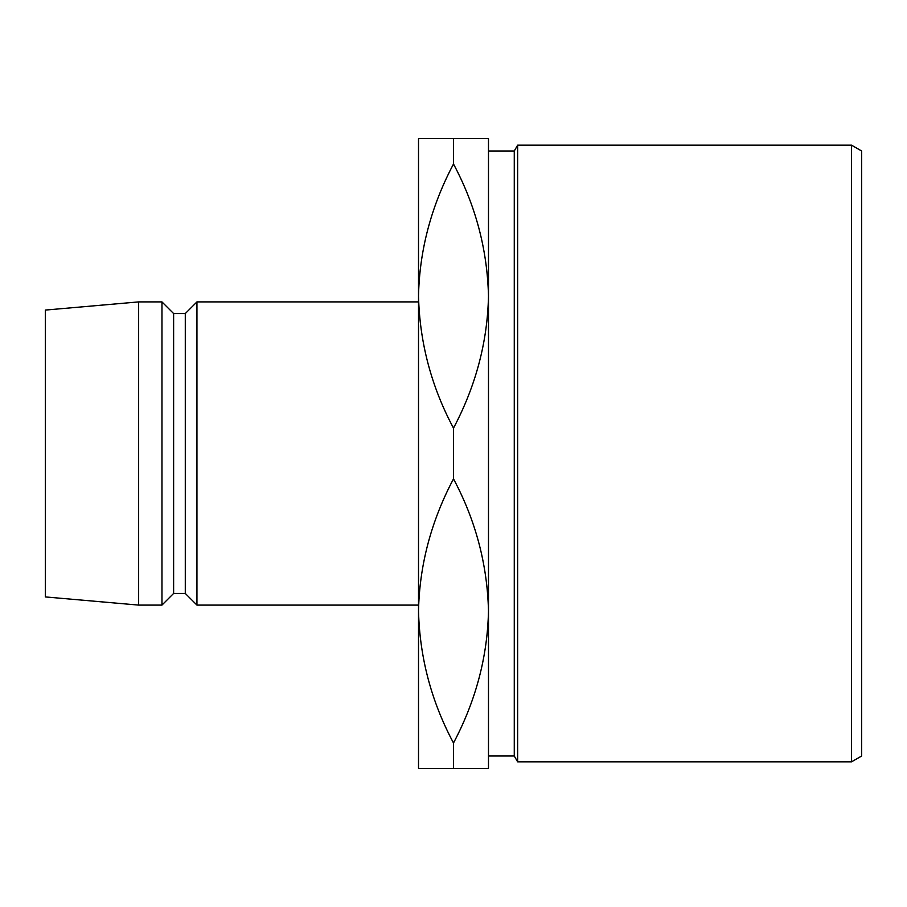 <?xml version="1.0" encoding="UTF-8"?>
<svg xmlns="http://www.w3.org/2000/svg" width="907" height="907" viewBox="0 0 907 907"><rect width="100%" height="100%" fill="white"/><g stroke="black" fill="none" stroke-linecap="round" stroke-linejoin="round"><path stroke-width="1.36" d="M851.548 145.165L861.65 150.993L861.65 756.007L851.548 761.835L851.548 145.165L517.636 145.165L517.636 761.835L514.269 756.007L514.269 150.993L517.636 145.165M851.548 761.835L517.636 761.835M514.269 150.993L488.488 150.993L488.488 756.007L514.269 756.007M418.512 301.906L196.944 301.906L196.944 605.094L418.512 605.094M196.944 605.094L185.289 593.439L185.289 313.561L196.944 301.906M185.289 313.561L173.622 313.561L161.968 301.906L138.646 301.906L138.646 605.094L161.968 605.094L161.968 301.906M185.289 593.439L173.622 593.439L173.622 313.561M173.622 593.439L161.968 605.094M138.646 605.094L45.35 596.931L45.35 310.069L138.646 301.906M453.5 428.138C431.347 386.609 419.68 342.585 418.512 296.067L418.512 138.646L453.5 138.646L453.5 164.008C475.653 205.538 487.32 249.55 488.488 296.067C487.501 341.837 475.846 385.86 453.5 428.138L453.5 478.862C475.653 520.391 487.32 564.415 488.488 610.933L488.488 768.354L418.512 768.354L418.512 296.067C419.499 250.309 431.154 206.286 453.5 164.008M488.488 610.933C487.501 656.691 475.846 700.714 453.5 742.992C431.347 701.462 419.68 657.45 418.512 610.933C419.499 565.163 431.154 521.14 453.5 478.862M453.5 742.992L453.5 768.354M453.5 138.646L488.488 138.646L488.488 296.067"/></g></svg>
